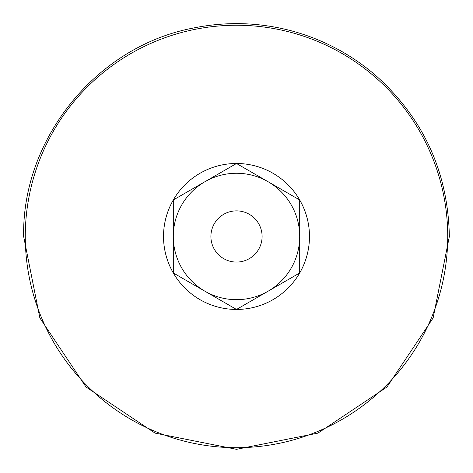 <?xml version="1.0" encoding="UTF-8"?>
<svg xmlns="http://www.w3.org/2000/svg" width="473" height="473" viewBox="0 0 473 473"><rect width="100%" height="100%" fill="white"/><g stroke="black" fill="none" stroke-linecap="round" stroke-linejoin="round"><path stroke-width="0.71" d="M204.898 291.202A63.199 63.199 0 0 0 299.699 236.47A63.199 63.199 0 0 0 204.898 181.738A63.199 63.199 0 0 0 204.898 291.202L236.5 309.448A72.978 72.978 0 0 0 299.699 272.962L299.699 199.978L236.5 163.492L173.301 199.978A72.978 72.978 0 0 0 236.5 309.448L299.699 272.962L299.699 199.978L297.434 198.672M299.699 272.962A72.978 72.978 0 0 0 236.5 163.492A72.978 72.978 0 0 0 173.301 199.978L173.301 272.962L236.5 309.448L238.77 308.142M210.899 236.47A25.601 25.601 0 0 0 236.5 262.072A25.601 25.601 0 0 0 262.101 236.47A25.601 25.601 0 0 0 236.5 210.869A25.601 25.601 0 0 0 210.899 236.47M204.898 181.738L173.301 199.978L173.301 272.962M447.73 236.47A211.23 211.23 0 0 0 236.5 25.24A211.23 211.23 0 0 0 25.27 236.47A211.23 211.23 0 0 0 236.5 447.7A211.23 211.23 0 0 0 447.73 236.47M23.65 236.47L39.85 317.921L85.991 386.979L155.043 433.114L236.494 449.32L317.951 433.12L387.003 386.985L433.144 317.927L449.35 236.47C448.102 171.628 423.229 117.676 374.734 74.616C349.677 53.348 321.244 38.579 289.435 30.307C257.572 22.231 225.544 21.474 193.339 28.043C96.876 46.177 21.847 138.341 23.65 236.47"/></g></svg>
